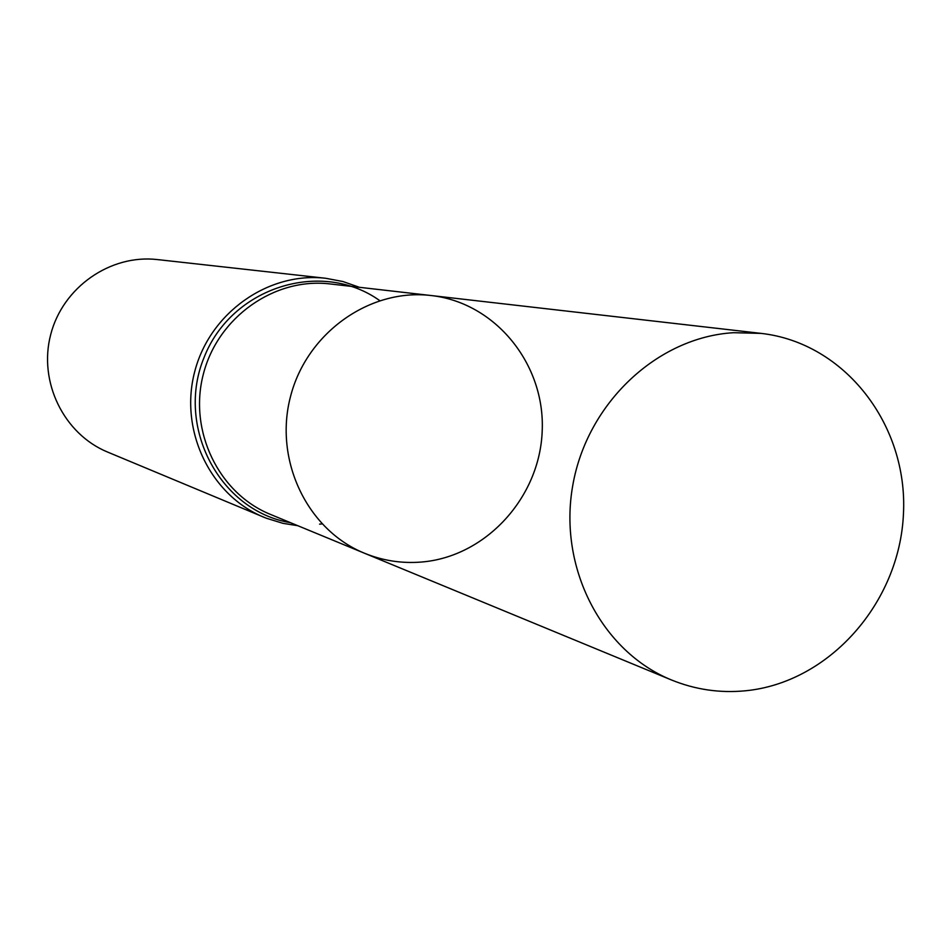 <?xml version="1.0" encoding="UTF-8"?>
<svg xmlns="http://www.w3.org/2000/svg" width="951" height="951" viewBox="0 0 951 951"><rect width="100%" height="100%" fill="white"/><g stroke="black" fill="none" stroke-linecap="round" stroke-linejoin="round"><path stroke-width="1.43" d="M421.305 562.053C485.664 556.929 539.871 497.611 542.201 430.958C545.244 364.316 495.602 302.727 431.267 295.547C369.844 288.046 306.674 332.85 290.483 396.65C273.733 460.308 307.292 530.111 364.661 553.304C382.861 560.698 401.738 563.61 421.305 562.053M263.926 517.261C210.421 495.34 179.18 430.684 194.646 371.889C209.612 312.95 268.265 271.534 325.682 278.274L157.391 259.575C110.364 254.083 62.695 287.321 50.676 334.681C38.242 381.933 63.848 434.108 107.641 452.082L266.256 518.2L283.006 523.347L297.818 525.701M364.661 553.304L270.536 514.443C218.718 493.474 188.381 430.981 203.348 374.135C217.803 317.159 274.613 277.181 330.092 283.945L431.267 295.547C369.844 288.046 306.674 332.85 290.483 396.65C273.733 460.308 307.292 530.111 364.661 553.304L671.596 680.024C695.276 689.63 719.836 693.231 745.287 690.795C829.01 682.818 899.61 602.898 903.45 513.909C908.181 424.931 844.857 342.788 761.169 333.397L733.601 332.695C657.426 337.153 587.124 403.034 572.799 485.236C557.987 567.367 601.531 651.59 671.596 680.024M319.607 524.132L321.985 523.918M379.699 300.587C321.521 258.981 231.652 287.036 204.18 357.231C175.186 426.809 220.002 511.139 290.531 522.693M325.682 278.274L342.907 281.52L359.419 287.309M431.267 295.547L761.169 333.397"/></g></svg>
